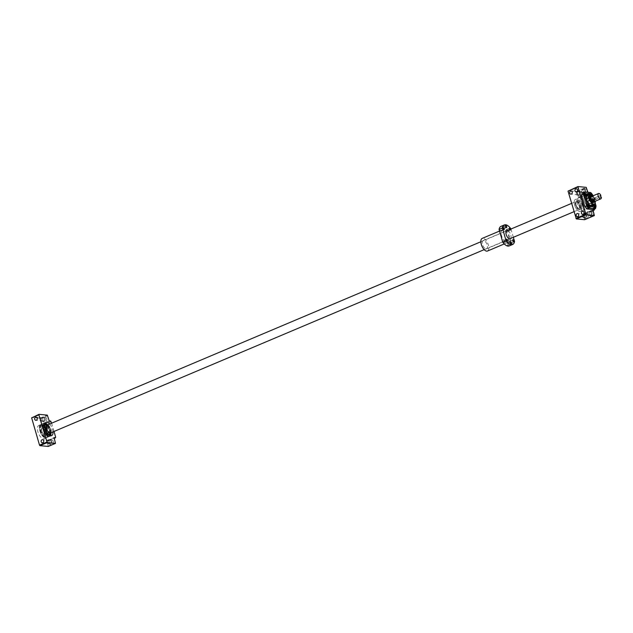 <?xml version="1.0" encoding="UTF-8"?>
<svg xmlns="http://www.w3.org/2000/svg" width="633" height="633" viewBox="0 0 633 633"><rect width="100%" height="100%" fill="white"/><g stroke="black" fill="none" stroke-linecap="round" stroke-linejoin="round"><path stroke-width="0.47" stroke-dasharray="3.17 2.37" d="M42.664 428.193A3.252 1.535 -112.9 0 1 45.109 431.026A3.252 1.535 -112.9 0 1 44.816 434.246A3.252 1.535 -112.9 0 1 44.429 434.301A3.252 1.535 -112.9 0 1 41.992 431.469A3.252 1.535 -112.9 0 1 42.284 428.248A3.252 1.535 -112.9 0 1 42.664 428.193M47.95 425.962A3.252 1.535 -112.9 0 1 50.387 428.794A3.252 1.535 -112.9 0 1 50.094 432.007A3.252 1.535 -112.9 0 1 49.714 432.062A3.252 1.535 -112.9 0 1 47.269 429.237A3.252 1.535 -112.9 0 1 47.562 426.017A3.252 1.535 -112.9 0 1 47.95 425.962M593.865 201.792A2.912 1.377 67.1 0 0 594.126 198.912A2.912 1.377 67.1 0 0 591.942 196.38A2.912 1.377 67.1 0 0 591.594 196.428M600.488 195.676L595.044 197.971A2.912 1.377 -112.9 0 1 595.511 199.577L601.35 197.108M594.648 201.46A3.426 1.614 67.1 0 0 592.377 196.095M578.918 208.55A3.426 1.614 67.1 0 0 579.322 208.494A3.426 1.614 67.1 0 0 579.63 205.108A3.426 1.614 67.1 0 0 577.067 202.133A3.426 1.614 67.1 0 0 576.655 202.188A3.426 1.614 67.1 0 0 576.346 205.575A3.426 1.614 67.1 0 0 578.918 208.55A3.426 1.614 -112.9 0 1 576.346 205.575A3.426 1.614 -112.9 0 1 576.655 202.188A3.426 1.614 -112.9 0 1 577.067 202.133A3.426 1.614 -112.9 0 1 579.63 205.108A3.426 1.614 -112.9 0 1 579.322 208.494A3.426 1.614 -112.9 0 1 578.918 208.55M47.166 425.067A4.281 2.018 -112.9 0 1 47.673 424.996A4.281 2.018 -112.9 0 1 50.885 428.723A4.281 2.018 -112.9 0 1 50.498 432.956M576.829 201.326A4.281 2.018 -112.9 0 1 580.042 205.045A4.281 2.018 -112.9 0 1 579.654 209.286A4.281 2.018 -112.9 0 1 579.148 209.357A4.281 2.018 -112.9 0 1 575.943 205.63A4.281 2.018 -112.9 0 1 576.323 201.397A4.281 2.018 -112.9 0 1 576.829 201.326M595.044 197.971L594.585 197.931L595.044 199.537L595.511 199.577M595.044 199.537L600.883 197.069M594.585 197.931L600.424 195.462M51.732 441.082A2.397 2.049 -84.7 0 0 47.839 442.728A2.397 2.049 -84.7 0 0 51.732 441.082M53.235 441.225A2.397 2.049 -84.7 0 0 49.342 442.871A2.397 2.049 -84.7 0 0 53.235 441.225M51.036 441.375A1.543 1.313 -84.7 0 0 48.535 442.435A1.543 1.313 -84.7 0 0 51.036 441.375M45.244 418.603A2.397 2.049 -84.7 0 0 41.351 420.249A2.397 2.049 -84.7 0 0 45.244 418.603M46.747 418.737A2.397 2.049 -84.7 0 0 42.854 420.383A2.397 2.049 -84.7 0 0 46.747 418.737M44.547 418.896A1.543 1.313 -84.7 0 0 42.047 419.956A1.543 1.313 -84.7 0 0 44.547 418.896M39.657 425.329A7.192 3.394 67.1 0 0 38.803 425.447A7.192 3.394 67.1 0 0 38.154 432.561A7.192 3.394 67.1 0 0 43.55 438.811A7.192 3.394 67.1 0 0 44.397 438.693A7.192 3.394 67.1 0 0 45.046 431.579A7.192 3.394 67.1 0 0 39.657 425.329M53.006 431.896A7.192 3.394 67.1 0 0 49.675 424.007M54.019 431.469L51.629 423.184M48.235 446.439L46.842 440.679L48.258 440.813L48.425 440.204L43.978 424.79L43.44 424.11L42.023 423.983L40.077 418.176L31.785 417.408M40.496 418.706L47.728 415.644M40.077 418.176L47.309 415.121M42.023 423.983L49.255 420.929M43.44 424.11L50.672 421.056M43.978 424.79L51.21 421.736M48.425 440.204L55.657 437.15M48.258 440.813L54.264 438.281M46.842 440.679L54.074 437.625M48.369 445.964L55.593 442.91M47.309 425.012A6.567 3.102 -112.9 0 1 50.64 432.893M49.92 435.52A6.567 3.102 -112.9 0 1 49.366 435.915A6.567 3.102 -112.9 0 1 48.591 436.026A6.567 3.102 -112.9 0 1 43.661 430.313A6.567 3.102 -112.9 0 1 44.255 423.817A6.567 3.102 -112.9 0 1 44.919 423.699M44.935 423.667A6.567 3.102 67.1 0 0 44.326 423.786A6.567 3.102 67.1 0 0 43.732 430.282A6.567 3.102 67.1 0 0 48.662 435.995A6.567 3.102 67.1 0 0 49.445 435.884A6.567 3.102 67.1 0 0 49.952 435.536M50.719 432.861A6.567 3.102 67.1 0 0 47.38 424.98M48.211 434.436A4.906 2.31 -112.9 0 1 44.682 430.567A4.906 2.31 -112.9 0 1 44.634 425.542A4.906 2.31 -112.9 0 0 44.674 430.567A4.906 2.31 -112.9 0 0 48.203 434.436A4.906 2.31 -112.9 0 0 48.401 434.444A4.906 2.31 -112.9 0 1 48.211 434.436M44.975 425.321A4.906 2.31 -112.9 0 1 45.552 425.241A4.906 2.31 -112.9 0 1 49.232 429.498A4.906 2.31 -112.9 0 1 48.788 434.357M49.327 435.195A5.903 2.785 -112.9 0 1 49.176 435.275A5.903 2.785 -112.9 0 1 48.48 435.369A5.903 2.785 -112.9 0 1 44.049 430.242A5.903 2.785 -112.9 0 1 44.579 424.403A5.903 2.785 -112.9 0 1 44.745 424.347M48.409 435.401A5.903 2.785 -112.9 0 1 43.986 430.266A5.903 2.785 -112.9 0 1 44.516 424.434A5.903 2.785 -112.9 0 1 45.212 424.332A5.903 2.785 -112.9 0 1 49.643 429.467A5.903 2.785 -112.9 0 1 49.113 435.298A5.903 2.785 -112.9 0 1 48.409 435.401M45.22 436.746A5.903 2.785 -112.9 0 1 40.789 431.619A5.903 2.785 -112.9 0 1 41.327 425.78A5.903 2.785 -112.9 0 1 42.023 425.685A5.903 2.785 -112.9 0 1 46.446 430.812A5.903 2.785 -112.9 0 1 45.916 436.651A5.903 2.785 -112.9 0 1 45.22 436.746M45.149 436.778A5.903 2.785 -112.9 0 1 40.726 431.651A5.903 2.785 -112.9 0 1 41.256 425.811A5.903 2.785 -112.9 0 1 41.96 425.708A5.903 2.785 -112.9 0 1 46.383 430.844A5.903 2.785 -112.9 0 1 45.853 436.675A5.903 2.785 -112.9 0 1 45.149 436.778M44.88 435.844A4.906 2.31 -112.9 0 1 41.2 431.579A4.906 2.31 -112.9 0 1 41.643 426.729A4.906 2.31 -112.9 0 1 42.229 426.642A4.906 2.31 -112.9 0 1 45.9 430.907A4.906 2.31 -112.9 0 1 45.465 435.757A4.906 2.31 -112.9 0 1 44.88 435.844A4.906 2.31 -112.9 0 1 41.2 431.579A4.906 2.31 -112.9 0 1 41.636 426.729A4.906 2.31 -112.9 0 1 42.221 426.65A4.906 2.31 -112.9 0 1 45.9 430.915A4.906 2.31 -112.9 0 1 45.457 435.765A4.906 2.31 -112.9 0 1 44.872 435.844M41.77 425.083A6.567 3.102 -112.9 0 1 46.7 430.796A6.567 3.102 -112.9 0 1 46.106 437.292A6.567 3.102 -112.9 0 1 45.323 437.403A6.567 3.102 -112.9 0 1 40.401 431.698A6.567 3.102 -112.9 0 1 40.995 425.194A6.567 3.102 -112.9 0 1 41.77 425.083M41.841 425.06A6.567 3.102 -112.9 0 1 46.771 430.764A6.567 3.102 -112.9 0 1 46.177 437.268A6.567 3.102 -112.9 0 1 45.402 437.379A6.567 3.102 -112.9 0 1 40.472 431.666A6.567 3.102 -112.9 0 1 41.066 425.17A6.567 3.102 -112.9 0 1 41.841 425.06M46.992 425.162A5.903 2.785 -112.9 0 1 50.308 433.012M46.589 425.653A4.906 2.31 -112.9 0 1 49.683 432.964M586.728 195.803A5.475 2.587 -112.9 0 1 589.086 196.016L591.206 198.675A5.475 2.587 -112.9 0 1 592.448 202.964L591.784 205.361A5.475 2.587 -112.9 0 1 590.739 205.717A5.475 2.587 -112.9 0 1 589.418 205.139M594.711 199.87L594.118 199.411L594.624 199.87A0.688 0.586 95.3 0 1 593.493 200.329A0.688 0.586 95.3 0 1 594.609 199.862L594.078 200.788L593.604 200.337L594.711 199.87L593.604 200.337M586.926 204.886A1.456 0.688 -112.9 0 1 588.017 206.152A1.456 0.688 -112.9 0 1 587.883 207.592A1.456 0.688 -112.9 0 1 587.709 207.616A1.456 0.688 -112.9 0 1 586.617 206.35A1.456 0.688 -112.9 0 1 586.751 204.91A1.456 0.688 -112.9 0 1 586.926 204.886M583.579 193.302A1.456 0.688 -112.9 0 1 584.67 194.568A1.456 0.688 -112.9 0 1 584.536 196.008A1.456 0.688 -112.9 0 1 584.37 196.032A1.456 0.688 -112.9 0 1 583.278 194.766A1.456 0.688 -112.9 0 1 583.404 193.326A1.456 0.688 -112.9 0 1 583.579 193.302M592.282 195.13A1.456 0.688 -112.9 0 1 592.037 196.135A1.456 0.688 -112.9 0 1 591.863 196.159A1.456 0.688 -112.9 0 1 590.937 195.281A1.456 0.688 -112.9 0 1 590.644 193.825M589.964 193.896A1.456 0.688 -112.9 0 1 591.056 195.162A1.456 0.688 -112.9 0 1 590.921 196.602A1.456 0.688 -112.9 0 1 590.747 196.626A1.456 0.688 -112.9 0 1 589.655 195.36A1.456 0.688 -112.9 0 1 589.79 193.92A1.456 0.688 -112.9 0 1 589.964 193.896M593.303 205.48A1.456 0.688 -112.9 0 1 594.395 206.746A1.456 0.688 -112.9 0 1 594.268 208.186A1.456 0.688 -112.9 0 1 594.094 208.21A1.456 0.688 -112.9 0 1 593.002 206.944A1.456 0.688 -112.9 0 1 593.129 205.503A1.456 0.688 -112.9 0 1 593.303 205.48M590.795 196.784A1.63 0.768 -112.9 0 1 589.576 195.375A1.63 0.768 -112.9 0 1 589.719 193.761A1.63 0.768 -112.9 0 1 589.916 193.738A1.63 0.768 -112.9 0 1 591.135 195.154A1.63 0.768 -112.9 0 1 590.993 196.76A1.63 0.768 -112.9 0 1 590.795 196.784M592.393 195.273A1.63 0.768 -112.9 0 1 592.1 196.293A1.63 0.768 -112.9 0 1 591.91 196.317A1.63 0.768 -112.9 0 1 590.905 195.399A1.63 0.768 -112.9 0 1 590.534 193.801M584.417 196.198A1.63 0.768 -112.9 0 1 583.191 194.782A1.63 0.768 -112.9 0 1 583.341 193.168A1.63 0.768 -112.9 0 1 583.531 193.144A1.63 0.768 -112.9 0 1 584.75 194.56A1.63 0.768 -112.9 0 1 584.607 196.167A1.63 0.768 -112.9 0 1 584.417 196.198M587.756 207.774A1.63 0.768 -112.9 0 1 586.538 206.366A1.63 0.768 -112.9 0 1 586.68 204.752A1.63 0.768 -112.9 0 1 586.878 204.728A1.63 0.768 -112.9 0 1 588.097 206.136A1.63 0.768 -112.9 0 1 587.946 207.751A1.63 0.768 -112.9 0 1 587.756 207.774M594.142 208.368A1.63 0.768 -112.9 0 1 592.915 206.959A1.63 0.768 -112.9 0 1 593.066 205.345A1.63 0.768 -112.9 0 1 593.256 205.321A1.63 0.768 -112.9 0 1 594.482 206.73A1.63 0.768 -112.9 0 1 594.332 208.344A1.63 0.768 -112.9 0 1 594.142 208.368M593.96 205.1A1.63 0.768 -112.9 0 1 594.181 204.878A1.63 0.768 -112.9 0 1 594.371 204.847A1.63 0.768 -112.9 0 1 594.395 204.855M585.96 195.122A6.504 3.07 -112.9 0 1 590.842 200.78A6.504 3.07 -112.9 0 1 590.257 207.22A6.504 3.07 -112.9 0 1 589.481 207.331A6.52 3.078 -112.9 0 1 584.599 201.674A6.52 3.078 -112.9 0 1 585.185 195.217A6.52 3.078 -112.9 0 1 585.96 195.106A6.52 3.078 -112.9 0 1 590.85 200.78A6.52 3.078 -112.9 0 1 590.265 207.236A6.52 3.078 -112.9 0 1 589.489 207.347A6.504 3.07 -112.9 0 1 584.607 201.674A6.504 3.07 -112.9 0 1 585.193 195.233A6.504 3.07 -112.9 0 1 585.96 195.122M576.228 199.237A6.504 3.07 -112.9 0 1 581.11 204.894A6.504 3.07 -112.9 0 1 580.524 211.335A6.504 3.07 -112.9 0 1 579.749 211.446A6.52 3.078 -112.9 0 1 574.867 205.788A6.52 3.078 -112.9 0 1 575.452 199.332A6.52 3.078 -112.9 0 1 576.228 199.221A6.52 3.078 -112.9 0 1 581.118 204.894A6.52 3.078 -112.9 0 1 580.532 211.351A6.52 3.078 -112.9 0 1 579.757 211.462A6.504 3.07 -112.9 0 1 574.875 205.788A6.504 3.07 -112.9 0 1 575.46 199.348A6.504 3.07 -112.9 0 1 576.228 199.237M588.231 197.591A3.252 1.535 67.1 0 0 587.432 200.479A3.252 1.535 67.1 0 0 589.996 203.691A3.252 1.535 67.1 0 0 590.937 202.853A3.252 1.535 67.1 0 0 588.801 197.789A3.252 1.535 67.1 0 0 588.231 197.591M590.051 203.557A3.149 1.488 -112.9 0 1 587.693 200.819A3.149 1.488 -112.9 0 1 587.978 197.702A3.149 1.488 -112.9 0 1 588.35 197.654A3.149 1.488 -112.9 0 1 588.896 197.844A3.149 1.488 -112.9 0 1 590.969 202.742A3.149 1.488 -112.9 0 1 590.423 203.502A3.149 1.488 -112.9 0 1 590.051 203.557M592.797 202.394A3.149 1.488 -112.9 0 1 592.251 202.196A3.149 1.488 -112.9 0 1 590.178 197.306A3.149 1.488 -112.9 0 1 590.724 196.547A3.149 1.488 -112.9 0 1 591.095 196.491A3.149 1.488 -112.9 0 1 593.453 199.229A3.149 1.488 -112.9 0 1 593.168 202.338A3.149 1.488 -112.9 0 1 592.797 202.394M591.143 196.127A3.426 1.614 -112.9 0 1 591.246 196.135A3.426 1.614 -112.9 0 1 593.699 198.809A3.426 1.614 -112.9 0 1 593.762 202.331M579.258 209.745A4.692 2.216 -112.9 0 1 575.745 205.662A4.692 2.216 -112.9 0 1 576.165 201.017A4.692 2.216 -112.9 0 1 576.718 200.938A4.692 2.216 -112.9 0 1 580.239 205.021A4.692 2.216 -112.9 0 1 579.82 209.658A4.692 2.216 -112.9 0 1 579.258 209.745A4.692 2.216 -112.9 0 1 575.745 205.662A4.692 2.216 -112.9 0 1 576.165 201.017A4.692 2.216 -112.9 0 1 576.718 200.938A4.692 2.216 -112.9 0 1 580.239 205.021A4.692 2.216 -112.9 0 1 579.82 209.658A4.692 2.216 -112.9 0 1 579.258 209.745M581.49 208.803A4.692 2.216 -112.9 0 1 577.969 204.72A4.692 2.216 -112.9 0 1 578.388 200.083A4.692 2.216 -112.9 0 1 578.95 200.004A4.692 2.216 -112.9 0 1 582.463 204.079A4.692 2.216 -112.9 0 1 582.043 208.724A4.692 2.216 -112.9 0 1 581.49 208.803A4.692 2.216 -112.9 0 1 577.969 204.72A4.692 2.216 -112.9 0 1 578.388 200.083A4.692 2.216 -112.9 0 1 578.95 200.004A4.692 2.216 -112.9 0 1 582.463 204.079A4.692 2.216 -112.9 0 1 582.043 208.724A4.692 2.216 -112.9 0 1 581.49 208.803M581.141 207.608A3.426 1.614 -112.9 0 1 578.578 204.633A3.426 1.614 -112.9 0 1 578.886 201.247A3.426 1.614 -112.9 0 1 579.29 201.191A3.426 1.614 -112.9 0 1 581.854 204.166A3.426 1.614 -112.9 0 1 581.545 207.553A3.426 1.614 -112.9 0 1 581.141 207.608A3.426 1.614 -112.9 0 1 578.578 204.633A3.426 1.614 -112.9 0 1 578.886 201.247A3.426 1.614 -112.9 0 1 579.29 201.191A3.426 1.614 -112.9 0 1 581.854 204.166A3.426 1.614 -112.9 0 1 581.545 207.553A3.426 1.614 -112.9 0 1 581.141 207.608M590.043 203.85A3.426 1.614 -112.9 0 1 587.471 200.875A3.426 1.614 -112.9 0 1 587.78 197.488A3.426 1.614 -112.9 0 1 588.184 197.425A3.426 1.614 -112.9 0 1 590.755 200.408A3.426 1.614 -112.9 0 1 590.447 203.794A3.426 1.614 -112.9 0 1 590.043 203.85M580.247 192.464A2.397 2.049 -84.7 0 0 576.354 194.109A2.397 2.049 -84.7 0 0 580.247 192.464M581.751 192.598A2.397 2.049 -84.7 0 0 577.858 194.244A2.397 2.049 -84.7 0 0 581.751 192.598M585.525 190.224A2.397 2.049 -84.7 0 0 581.632 191.87A2.397 2.049 -84.7 0 0 585.525 190.224M587.036 190.367A2.397 2.049 -84.7 0 0 583.143 192.013A2.397 2.049 -84.7 0 0 587.036 190.367M586.736 214.943A2.397 2.049 -84.7 0 0 582.843 216.589A2.397 2.049 -84.7 0 0 586.736 214.943M588.239 215.085A2.397 2.049 -84.7 0 0 584.346 216.723A2.397 2.049 -84.7 0 0 588.239 215.085M592.021 212.712A2.397 2.049 -84.7 0 0 588.128 214.358A2.397 2.049 -84.7 0 0 592.021 212.712M593.525 212.846A2.397 2.049 -84.7 0 0 589.632 214.492A2.397 2.049 -84.7 0 0 593.525 212.846M579.551 192.756A1.543 1.313 -84.7 0 0 577.051 193.809A1.543 1.313 -84.7 0 0 579.551 192.756M586.039 215.236A1.543 1.313 -84.7 0 0 583.539 216.296A1.543 1.313 -84.7 0 0 586.039 215.236M584.837 190.517A1.543 1.313 -84.7 0 0 582.328 191.577A1.543 1.313 -84.7 0 0 584.837 190.517M591.325 213.005A1.543 1.313 -84.7 0 0 588.817 214.057A1.543 1.313 -84.7 0 0 591.325 213.005M590.447 206.192A6.504 3.07 -112.9 0 1 590.296 206.105A6.504 3.07 -112.9 0 1 586.016 195.985A6.504 3.07 -112.9 0 1 586.063 195.811M591.839 206.5A6.504 3.07 -112.9 0 1 591.507 206.69A6.504 3.07 -112.9 0 1 590.739 206.801A6.504 3.07 -112.9 0 1 585.857 201.144A6.504 3.07 -112.9 0 1 586.443 194.703A6.504 3.07 -112.9 0 1 586.807 194.608M587.907 196.467A4.455 2.097 -112.9 0 1 591.246 200.337A4.455 2.097 -112.9 0 1 590.85 204.736A4.455 2.097 -112.9 0 1 590.32 204.815A4.455 2.097 -112.9 0 1 586.981 200.946A4.455 2.097 -112.9 0 1 587.384 196.539A4.455 2.097 -112.9 0 1 587.907 196.467M587.772 196.523A4.455 2.097 -112.9 0 1 591.111 200.392A4.455 2.097 -112.9 0 1 590.708 204.799A4.455 2.097 -112.9 0 1 590.178 204.87A4.455 2.097 -112.9 0 1 586.838 201.001A4.455 2.097 -112.9 0 1 587.242 196.602A4.455 2.097 -112.9 0 1 587.772 196.523M587.954 196.088A4.795 2.263 -112.9 0 1 591.554 200.25A4.795 2.263 -112.9 0 1 591.119 204.997A4.795 2.263 -112.9 0 1 590.549 205.076A4.795 2.263 -112.9 0 1 586.957 200.906A4.795 2.263 -112.9 0 1 587.384 196.167A4.795 2.263 -112.9 0 1 587.954 196.088M587.82 196.143A4.795 2.263 -112.9 0 1 591.412 200.313A4.795 2.263 -112.9 0 1 590.977 205.052A4.795 2.263 -112.9 0 1 590.415 205.139A4.795 2.263 -112.9 0 1 586.815 200.97A4.795 2.263 -112.9 0 1 587.25 196.222A4.795 2.263 -112.9 0 1 587.82 196.143M587.068 194.996A5.99 2.825 -112.9 0 1 587.772 194.901A5.99 2.825 -112.9 0 1 588.563 195.138L591.206 194.022M584.623 219.706L583.23 213.954L584.647 214.089L584.821 213.479L580.366 198.058L590.098 193.943L594.482 209.127M584.821 213.479L594.553 209.365M595.107 202.655L593.129 195.787M589.054 194.157A6.844 3.228 -112.9 0 1 592.923 199.031A6.844 3.228 -112.9 0 1 593.722 205.195M590.724 192.543L588.5 193.484L582.289 192.764M593.074 195.597L592.623 195.122L590.953 195.826L590.85 196.523L593.809 206.777L594.252 207.252L595.922 206.54L596.025 205.836M586.965 201.523L586.783 201.603A5.99 2.825 -112.9 0 1 585.992 198.881L586.063 198.2A5.475 2.587 -112.9 0 0 587.297 202.481L587.63 202.9M592.789 202.156L595.431 201.041A5.99 2.825 -112.9 0 0 594.648 198.327L592.005 199.442A5.99 2.825 -112.9 0 1 592.789 202.156L592.448 202.964M580.366 198.058L579.828 197.385L578.412 197.251L576.465 191.443L568.173 190.675M594.648 198.327L594.126 197.441A5.475 2.587 -112.9 0 1 595.321 201.175M594.126 197.441L592.884 195.89M587.74 194.711A6.504 3.07 -112.9 0 1 591.8 199.506A6.504 3.07 -112.9 0 1 592.409 205.749M587.297 202.481L586.783 201.603M595.368 201.729L595.431 201.041M591.784 205.361L591.713 206.041M588.563 195.138L589.086 196.016M591.206 198.675L592.005 199.442M588.437 194.418A6.504 3.07 -112.9 0 1 592.496 199.205A6.504 3.07 -112.9 0 1 593.105 205.456M584.757 219.232L594.49 215.117M583.23 213.954L592.963 209.839M578.412 197.251L588.144 193.136L587.899 192.282M576.892 191.973L586.625 187.859M576.465 191.443L586.198 187.336M584.647 214.089L593.153 210.488M579.828 197.385L589.56 193.271L588.144 193.136M581.901 193.959A10.444 4.929 -112.9 0 1 582.313 192.915L588.508 193.492A10.444 4.929 67.1 0 0 588.5 193.484L588.508 193.492A10.444 4.929 -112.9 0 1 590.842 196.523L593.801 206.785A10.444 4.929 -112.9 0 1 593.137 209.539A10.444 4.929 67.1 0 0 593.145 209.539L586.941 208.961L593.145 209.539M581.648 195.668L584.607 205.923L581.648 195.66M590.098 193.943L589.56 193.271M591.119 193.975L591.159 195.217L591.736 195.716L591.855 194.632M594.102 205.638L594.545 205.448M593.794 206.057L594.055 206.983L594.506 206.793M594.055 206.983L595.075 207.3M587.717 205.045L588.16 204.855M587.408 205.464L587.677 206.39L588.12 206.2M587.677 206.39L588.698 206.706M584.37 193.461L584.821 193.271M584.061 193.88L584.33 194.806L584.773 194.624M584.33 194.806L585.351 195.122M590.447 194.473L591.293 195.906L591.333 194.56L590.755 194.054L590.447 194.473L590.89 194.284M590.755 194.054L591.198 193.864M590.716 195.399L591.159 195.217M591.293 195.906L591.736 195.716M591.602 195.486L592.045 195.296M594.442 199.965L593.801 200.234L594.189 199.712L594.379 200.352M594.165 200.337L593.588 200.218L594.189 199.712M594.252 207.252A10.785 5.088 -112.9 0 1 593.714 209.452M595.922 206.54A10.785 5.088 -112.9 0 1 595.764 207.561M590.953 195.826A10.785 5.088 67.1 0 0 589.078 193.397M590.747 192.693A10.785 5.088 -112.9 0 1 592.623 195.122M590.85 196.523A10.444 4.929 67.1 0 0 590.842 196.515L593.809 206.793A10.444 4.929 67.1 0 0 593.809 206.777M582.313 192.907A10.444 4.929 67.1 0 0 582.313 192.915L588.508 193.492M592.678 200.257A0.688 0.586 95.3 0 1 593.794 199.783A0.688 0.586 95.3 0 1 592.678 200.257M592.274 200.218A0.688 0.586 95.3 0 1 593.39 199.743A0.688 0.586 95.3 0 1 592.274 200.218M512.144 244.409L511.504 244.947L512.595 244.314L509.834 238.847M509.787 238.815L508.307 239.622L511.068 245.082L511.504 244.947M509.272 245.913A10.611 5.009 67.1 0 0 511.203 242.835L514.542 241.418M510.673 238.443A4.455 2.097 67.1 0 0 510.412 233.909A4.455 2.097 67.1 0 0 507.342 230.554M486.041 248.888A4.455 2.097 67.1 0 0 486.571 248.816A4.455 2.097 67.1 0 0 486.975 244.409A4.455 2.097 67.1 0 0 483.636 240.54A4.455 2.097 67.1 0 0 483.106 240.619A4.455 2.097 67.1 0 0 482.702 245.018A4.455 2.097 67.1 0 0 486.041 248.888M500.861 230.103A1.131 0.53 -112.9 0 1 500.719 231.085A1.131 0.53 -112.9 0 1 499.69 229.993A1.131 0.53 -112.9 0 1 499.833 229.004A1.131 0.53 -112.9 0 1 500.861 230.103M503.401 228.735A1.131 0.53 -112.9 0 1 503.211 228.988A1.131 0.53 -112.9 0 1 502.42 228.418A1.131 0.53 -112.9 0 1 502.143 227.16A1.131 0.53 -112.9 0 1 502.333 226.907A1.131 0.53 -112.9 0 1 503.132 227.469A1.131 0.53 -112.9 0 1 503.401 228.735M506.962 231.702A1.131 0.53 -112.9 0 1 506.115 230.721A1.131 0.53 -112.9 0 1 506.218 229.597A1.131 0.53 -112.9 0 1 506.353 229.581A1.131 0.53 -112.9 0 1 507.199 230.562A1.131 0.53 -112.9 0 1 507.096 231.678A1.131 0.53 -112.9 0 1 506.962 231.702M509.581 229.613A1.131 0.53 67.1 0 0 510.301 230.293A1.131 0.53 67.1 0 0 510.435 230.27A1.131 0.53 67.1 0 0 510.554 229.201M503.037 241.577A1.131 0.53 67.1 0 0 504.058 242.668A1.131 0.53 67.1 0 0 504.2 241.687A1.131 0.53 67.1 0 0 503.18 240.587A1.131 0.53 67.1 0 0 503.037 241.577M507.302 245.034A1.131 0.53 67.1 0 0 507.943 245.367A1.131 0.53 67.1 0 0 508.149 244.662A1.131 0.53 67.1 0 0 507.698 243.618A1.131 0.53 67.1 0 0 507.065 243.286A1.131 0.53 67.1 0 0 506.859 243.99A1.131 0.53 67.1 0 0 507.302 245.034M513.355 237.312L510.966 229.027M509.692 241.165A1.131 0.53 67.1 0 0 509.557 241.181A1.131 0.53 67.1 0 0 509.462 242.297A1.131 0.53 67.1 0 0 510.309 243.286A1.131 0.53 67.1 0 0 510.443 243.262A1.131 0.53 67.1 0 0 510.546 242.146A1.131 0.53 67.1 0 0 509.692 241.165M506.993 242.558A6.844 3.228 67.1 0 0 507.801 242.439A6.844 3.228 67.1 0 0 508.418 235.666A6.844 3.228 67.1 0 0 503.282 229.716A6.844 3.228 67.1 0 0 502.475 229.826A6.844 3.228 67.1 0 0 501.858 236.6A6.844 3.228 67.1 0 0 506.993 242.558M511.203 242.835L507.563 230.23A10.611 5.009 67.1 0 0 501.004 226.361M507.563 230.23L510.902 228.822M487.505 251.024A6.844 3.228 67.1 0 0 488.122 244.251A6.844 3.228 67.1 0 0 482.987 238.293A6.844 3.228 67.1 0 0 482.172 238.412M47.174 432.901A3.426 1.614 -112.9 0 1 44.896 427.489M47.04 432.806A3.529 1.662 -112.9 0 1 44.864 427.647M42.704 428.003A3.426 1.614 -112.9 0 1 45.275 430.978A3.426 1.614 -112.9 0 1 44.967 434.365A3.426 1.614 -112.9 0 1 44.555 434.42A3.426 1.614 -112.9 0 1 41.992 431.445A3.426 1.614 -112.9 0 1 42.3 428.058A3.426 1.614 -112.9 0 1 42.704 428.003M46.003 426.682A3.426 1.614 -112.9 0 1 48.29 429.245A3.426 1.614 -112.9 0 1 48.535 432.671M44.5 434.555A3.529 1.662 -112.9 0 1 41.723 431.081A3.529 1.662 -112.9 0 1 42.593 427.94A3.529 1.662 -112.9 0 1 45.37 431.413A3.529 1.662 -112.9 0 1 44.5 434.555M45.576 437.957A7.192 3.394 -112.9 0 1 40.188 431.706A7.192 3.394 -112.9 0 1 40.828 424.585A7.192 3.394 -112.9 0 1 41.683 424.466A7.192 3.394 -112.9 0 1 47.079 430.717A7.192 3.394 -112.9 0 1 46.431 437.83A7.192 3.394 -112.9 0 1 45.576 437.957M45.465 437.894A7.09 3.347 -112.9 0 1 39.887 430.907A7.09 3.347 -112.9 0 1 41.628 424.601A7.09 3.347 -112.9 0 1 47.214 431.587A7.09 3.347 -112.9 0 1 45.465 437.894M48.749 436.62A7.192 3.394 -112.9 0 1 43.353 430.361A7.192 3.394 -112.9 0 1 44.001 423.248A7.192 3.394 -112.9 0 1 44.856 423.129A7.192 3.394 -112.9 0 1 45.165 423.176L40.828 424.585C37.038 425.756 41.398 437.965 45.544 437.965L49.603 436.493A7.192 3.394 -112.9 0 1 48.749 436.62M50.426 435.694A7.09 3.347 -112.9 0 1 48.804 436.485A7.09 3.347 -112.9 0 1 43.218 429.498A7.09 3.347 -112.9 0 1 44.967 423.184A7.09 3.347 -112.9 0 1 45.149 423.216M51.02 432.735L47.689 424.846A7.09 3.347 -112.9 0 1 51.004 432.743M46.154 423.596A7.192 3.394 -112.9 0 1 50.854 434.705M50.466 435.71A7.192 3.394 -112.9 0 1 49.603 436.493L50.482 435.71M46.209 426.587A3.529 1.662 -112.9 0 1 48.417 429.19A3.529 1.662 -112.9 0 1 48.741 432.584M594.569 199.909A0.546 0.467 95.3 0 1 593.675 200.289A0.546 0.467 95.3 0 1 594.569 199.909M44.816 434.246L47.625 433.051M48.891 432.521L50.094 432.007M593.509 202.497L590.447 203.794M484.182 249.639L509.612 238.894M573.965 211.691L579.654 209.286M480.851 241.759L506.273 231.005M571.575 203.407L576.323 201.397M590.842 196.19L587.78 197.488M42.284 428.248L45.093 427.061M46.359 426.531L47.562 426.017M51.51 439.658L50.007 439.516M49.928 440.37L42.585 439.69M45.022 417.179L43.519 417.036M43.44 417.891L36.097 417.21M38.803 425.447L46.035 422.393M44.397 438.693L51.629 435.639M43.155 420.961L35.812 420.272M44.579 421.95L43.076 421.807M49.643 443.44L42.3 442.76M51.067 444.429L49.564 444.295M44.88 427.726L47 432.75M48.132 433.027L44.967 434.365C46.011 432.015 45.252 429.894 42.664 428.003L45.465 426.721M588.682 207.252L587.883 207.592M585.335 195.676L584.536 196.008M592.037 196.135L590.921 196.602M595.06 207.846L594.268 208.186M590.834 193.294L589.719 193.761M584.449 192.701L583.341 193.168M587.796 204.285L586.68 204.752M594.181 204.878L593.066 205.345M590.257 207.22L580.524 211.335L590.265 207.236M585.185 195.217L575.452 199.332M590.724 196.547L587.978 197.702M578.388 200.083L576.165 201.017L578.388 200.083M580.026 191.039L578.522 190.897M585.311 188.8L583.8 188.666M586.514 213.519L585.011 213.376M591.8 211.287L590.296 211.145M578.443 191.752L571.101 191.063M584.932 214.231L577.589 213.55M583.721 189.512L576.378 188.832M590.217 212L582.866 211.311M587.139 194.41L586.443 194.703M592.203 206.398L591.507 206.69M589.932 215.062L582.582 214.381M583.436 192.582L576.093 191.902M584.647 217.301L577.304 216.613M578.158 194.814L570.808 194.133M591.357 216.059L589.845 215.916M586.071 218.29L584.568 218.148M584.868 193.579L583.357 193.437M579.583 195.811L578.079 195.668M582.043 208.724L579.82 209.658L582.043 208.724M593.168 202.338L590.423 203.502M585.193 195.233L575.46 199.348M595.447 207.869L594.332 208.344M589.062 207.276L587.946 207.751M585.715 195.7L584.607 196.167M592.1 196.293L590.993 196.76M593.928 205.171L593.129 205.503M590.589 193.587L589.79 193.92M584.204 192.994L583.404 193.326M587.543 204.578L586.751 204.91M592.892 199.3L593.303 199.34M592.765 200.661L593.176 200.701M486.571 248.816L508.354 239.606M509.28 239.219L510.206 238.823M504.05 229.676L500.719 231.085M506.55 227.579L503.211 228.988M509.557 228.189L506.218 229.597M507.397 241.26L504.058 242.668M511.282 243.958L507.943 245.367M499.54 231.069L502.475 229.826M513.774 241.853L510.443 243.262M512.896 239.772L509.557 241.181M504.279 243.934L507.801 242.439M510.396 241.877L507.065 243.286M506.519 239.179L503.18 240.587M510.435 230.27L507.096 231.678M505.672 225.49L502.333 226.907M503.172 227.595L499.833 229.004M483.106 240.619L506.74 230.626"/><path stroke-width="0.95" d="M600.472 198.904A2.912 1.377 67.1 0 0 600.812 198.857A2.912 1.377 67.1 0 0 601.35 197.108L600.883 197.069L600.424 195.462L600.883 195.502A2.912 1.377 67.1 0 0 598.889 193.445A2.912 1.377 67.1 0 0 598.549 193.492A2.912 1.377 67.1 0 0 598.288 196.372A2.912 1.377 67.1 0 0 600.472 198.904M598.549 193.492L591.594 196.428A2.912 1.377 67.1 0 0 591.333 199.308A2.912 1.377 67.1 0 0 593.517 201.84A2.912 1.377 67.1 0 0 593.865 201.792L600.812 198.857M600.883 195.502L600.488 195.676M592.377 196.095A3.426 1.614 67.1 0 0 591.8 195.898A3.426 1.614 67.1 0 0 591.396 195.961A3.426 1.614 67.1 0 0 591.087 199.348A3.426 1.614 67.1 0 0 593.659 202.323A3.426 1.614 67.1 0 0 594.063 202.267A3.426 1.614 67.1 0 0 594.648 201.46M484.182 249.639L50.498 432.956A4.281 2.018 -112.9 0 1 49.991 433.027A4.281 2.018 -112.9 0 1 46.779 429.309A4.281 2.018 -112.9 0 1 47.166 425.067L480.851 241.759M43.693 440.695A1.543 1.313 -84.7 0 0 41.192 441.755A1.543 1.313 -84.7 0 0 43.693 440.695M37.205 418.215A1.543 1.313 -84.7 0 0 34.704 419.268A1.543 1.313 -84.7 0 0 37.205 418.215M49.675 424.007A7.192 3.394 67.1 0 0 46.882 422.266A7.192 3.394 67.1 0 0 46.035 422.393A7.192 3.394 67.1 0 0 45.386 429.506A7.192 3.394 67.1 0 0 50.775 435.757A7.192 3.394 67.1 0 0 51.629 435.639A7.192 3.394 67.1 0 0 53.006 431.896M51.629 423.184L50.672 421.056L49.255 420.929L47.309 415.121L39.009 414.346L38.882 414.821L47.166 442.609L55.467 443.385L54.074 437.625L55.49 437.759L55.657 437.15L54.019 431.469M39.009 414.346L31.65 417.883L39.515 445.141L39.942 445.664L48.235 446.439L55.467 443.385M54.264 438.281L55.49 437.759M39.942 445.664L47.166 442.609M39.515 445.141L46.747 442.087M31.65 417.883L38.882 414.821M44.919 423.699A6.567 3.102 -112.9 0 1 45.038 423.706A6.567 3.102 -112.9 0 1 47.309 425.012M50.64 432.893A6.567 3.102 -112.9 0 1 49.92 435.52M49.952 435.536A6.567 3.102 67.1 0 0 50.719 432.861M47.38 424.98A6.567 3.102 67.1 0 0 45.109 423.675A6.567 3.102 67.1 0 0 44.935 423.667M44.975 425.321L44.967 425.321A4.906 2.31 -112.9 0 1 44.975 425.321A4.906 2.31 -112.9 0 0 44.634 425.542A4.906 2.31 -112.9 0 1 44.975 425.321A4.906 2.31 -112.9 0 1 45.56 425.234A4.906 2.31 -112.9 0 1 46.589 425.653M44.745 424.347A5.903 2.785 -112.9 0 1 45.283 424.308A5.903 2.785 -112.9 0 1 46.992 425.162M50.308 433.012A5.903 2.785 -112.9 0 1 49.327 435.195M48.788 434.357L48.788 434.357A4.906 2.31 -112.9 0 1 48.401 434.444A4.906 2.31 -112.9 0 0 48.796 434.349L48.788 434.357A4.906 2.31 -112.9 0 0 49.683 432.964M590.217 205.907L592.86 204.791A5.99 2.825 -112.9 0 0 594.355 204.926L591.713 206.041A5.99 2.825 -112.9 0 1 591.016 206.144A5.99 2.825 -112.9 0 1 590.217 205.907L587.63 202.9M589.647 194.568A5.475 2.587 -112.9 0 1 590.692 194.204A5.475 2.587 -112.9 0 1 592.005 194.782L591.206 194.022A5.99 2.825 -112.9 0 0 590.415 193.785A5.99 2.825 -112.9 0 0 589.711 193.88L588.635 197.765L586.134 198.825M588.033 204.419A1.456 0.688 -112.9 0 1 589.125 205.685A1.456 0.688 -112.9 0 1 588.999 207.118A1.456 0.688 -112.9 0 1 588.825 207.149A1.456 0.688 -112.9 0 1 587.733 205.883A1.456 0.688 -112.9 0 1 587.859 204.443A1.456 0.688 -112.9 0 1 588.033 204.419M584.694 192.836A1.456 0.688 -112.9 0 1 585.786 194.102A1.456 0.688 -112.9 0 1 585.652 195.542A1.456 0.688 -112.9 0 1 585.478 195.565A1.456 0.688 -112.9 0 1 584.386 194.299A1.456 0.688 -112.9 0 1 584.52 192.859A1.456 0.688 -112.9 0 1 584.694 192.836M590.644 193.825A1.456 0.688 -112.9 0 1 590.898 193.453A1.456 0.688 -112.9 0 1 591.072 193.429A1.456 0.688 -112.9 0 1 592.282 195.13M594.419 205.013A1.456 0.688 -112.9 0 1 595.511 206.271A1.456 0.688 -112.9 0 1 595.376 207.711A1.456 0.688 -112.9 0 1 595.202 207.743A1.456 0.688 -112.9 0 1 594.11 206.477A1.456 0.688 -112.9 0 1 594.245 205.037A1.456 0.688 -112.9 0 1 594.419 205.013M590.534 193.801A1.63 0.768 -112.9 0 1 590.834 193.294A1.63 0.768 -112.9 0 1 591.024 193.263A1.63 0.768 -112.9 0 1 592.393 195.273M585.525 195.724A1.63 0.768 -112.9 0 1 584.306 194.307A1.63 0.768 -112.9 0 1 584.449 192.701A1.63 0.768 -112.9 0 1 584.647 192.677A1.63 0.768 -112.9 0 1 585.865 194.086A1.63 0.768 -112.9 0 1 585.715 195.7A1.63 0.768 -112.9 0 1 585.525 195.724M588.872 207.308A1.63 0.768 -112.9 0 1 587.646 205.891A1.63 0.768 -112.9 0 1 587.796 204.285A1.63 0.768 -112.9 0 1 587.986 204.253A1.63 0.768 -112.9 0 1 589.212 205.67A1.63 0.768 -112.9 0 1 589.062 207.276A1.63 0.768 -112.9 0 1 588.872 207.308M594.395 204.855A1.63 0.768 -112.9 0 1 595.598 206.279A1.63 0.768 -112.9 0 1 595.447 207.869A1.63 0.768 -112.9 0 1 595.249 207.901A1.63 0.768 -112.9 0 1 594.15 206.769A1.63 0.768 -112.9 0 1 593.96 205.1M593.762 202.331A3.426 1.614 -112.9 0 1 593.097 202.56A3.426 1.614 -112.9 0 1 592.504 202.346A3.426 1.614 -112.9 0 1 590.249 197.021A3.426 1.614 -112.9 0 1 591.143 196.127M572.208 192.068A1.543 1.313 -84.7 0 0 569.7 193.128A1.543 1.313 -84.7 0 0 572.208 192.068M578.697 214.555A1.543 1.313 -84.7 0 0 576.188 215.608A1.543 1.313 -84.7 0 0 578.697 214.555M577.486 189.837A1.543 1.313 -84.7 0 0 574.986 190.897A1.543 1.313 -84.7 0 0 577.486 189.837M583.974 212.316A1.543 1.313 -84.7 0 0 581.474 213.376A1.543 1.313 -84.7 0 0 583.974 212.316M593.722 205.195A6.844 3.228 -112.9 0 1 591.8 206.706A6.844 3.228 -112.9 0 1 590.605 206.287A6.844 3.228 -112.9 0 1 586.103 195.629A6.844 3.228 -112.9 0 1 588.097 193.864A6.844 3.228 -112.9 0 1 589.054 194.157M593.105 205.456A6.504 3.07 -112.9 0 1 592.203 206.398A6.504 3.07 -112.9 0 1 591.428 206.508A6.504 3.07 -112.9 0 1 590.447 206.192M586.063 195.811A6.504 3.07 -112.9 0 1 587.139 194.41A6.504 3.07 -112.9 0 1 587.907 194.299A6.504 3.07 -112.9 0 1 588.437 194.418M586.807 194.608A6.504 3.07 -112.9 0 1 587.21 194.592A6.504 3.07 -112.9 0 1 587.74 194.711M589.711 193.88L587.068 194.996L585.992 198.881M594.482 209.127L594.379 209.974L592.963 209.839L594.355 215.592L586.063 214.824L577.905 186.561L568.038 191.15L576.331 218.939L584.623 219.706L594.355 215.592M595.107 202.655L596.025 205.836A10.444 4.929 -112.9 0 1 595.811 207.387A10.444 4.929 -112.9 0 1 595.36 208.605L589.173 208.028A10.444 4.929 -112.9 0 1 586.823 204.981L583.871 194.735A10.444 4.929 -112.9 0 1 584.536 191.973L590.724 192.543A10.444 4.929 -112.9 0 1 593.074 195.597L593.129 195.787M583.871 194.735L583.42 194.268L581.751 194.972A10.785 5.088 -112.9 0 1 581.949 193.777A10.785 5.088 -112.9 0 1 582.289 192.764L584.536 191.973M595.321 201.175A5.475 2.587 -112.9 0 1 595.368 201.729L595.431 201.041M592.884 195.89L592.005 194.782M586.965 201.523L589.418 200.487L590.217 201.247A5.475 2.587 -112.9 0 1 588.983 196.966M590.217 201.247L592.86 204.791M594.355 204.926L594.704 204.127A5.475 2.587 -112.9 0 1 592.338 203.905M594.704 204.127L595.368 201.729M589.418 200.487A5.99 2.825 -112.9 0 1 588.635 197.765M592.409 205.749A6.504 3.07 -112.9 0 1 591.839 206.5M568.038 191.15L577.771 187.036M575.911 218.409L585.644 214.294M576.331 218.939L586.063 214.824M587.899 192.282L586.198 187.336L577.905 186.561M593.153 210.488L594.379 209.974M589.173 208.028L586.941 208.961A10.444 4.929 -112.9 0 1 584.607 205.931L585.05 206.39L586.72 205.685L586.823 204.981M581.751 194.972L581.648 195.668A10.444 4.929 -112.9 0 1 581.862 194.125A10.444 4.929 -112.9 0 1 581.901 193.959M586.941 208.961A10.444 4.929 67.1 0 0 586.949 208.969L593.137 209.539L595.36 208.605M581.648 195.66A10.444 4.929 67.1 0 0 581.648 195.668L584.607 205.923A10.444 4.929 67.1 0 0 584.615 205.939L584.607 205.931M594.506 206.793L595.075 207.3L595.384 206.88L594.545 205.448L594.506 206.793M591.855 194.632L591.119 193.975M584.773 194.624L585.351 195.122L585.66 194.703L584.821 193.271L584.773 194.624M588.12 206.2L588.698 206.706L589.006 206.287L588.16 204.855L588.12 206.2M594.893 207.133L595.384 206.88M594.941 207.07L594.672 206.136L595.123 205.954M588.508 206.548L589.006 206.287M588.563 206.477L588.294 205.543L588.737 205.361M585.169 194.964L585.66 194.703M585.216 194.893L584.947 193.967L585.39 193.777M586.926 208.827A10.785 5.088 -112.9 0 1 585.05 206.39M588.595 208.115A10.785 5.088 -112.9 0 1 586.72 205.685M583.42 194.268A10.785 5.088 -112.9 0 1 583.958 192.06M595.764 207.561A10.785 5.088 -112.9 0 1 595.724 207.735A10.785 5.088 -112.9 0 1 595.376 208.748M510.966 229.027L510.902 228.822A10.611 5.009 67.1 0 0 504.343 224.944L501.004 226.361A10.611 5.009 67.1 0 0 499.073 229.439L502.713 242.043A10.611 5.009 67.1 0 0 508.014 246.095A10.611 5.009 67.1 0 0 509.272 245.913L512.603 244.504A10.611 5.009 67.1 0 0 514.542 241.418L513.355 237.312M502.713 242.043L506.044 240.635A10.611 5.009 67.1 0 0 511.345 244.678A10.611 5.009 67.1 0 0 512.603 244.504M507.342 230.554A4.455 2.097 67.1 0 0 507.27 230.547A4.455 2.097 67.1 0 0 506.74 230.626A4.455 2.097 67.1 0 0 506.345 235.033A4.455 2.097 67.1 0 0 509.684 238.902A4.455 2.097 67.1 0 0 510.206 238.823A4.455 2.097 67.1 0 0 510.673 238.443M503.029 228.584A1.131 0.53 67.1 0 0 504.05 229.676A1.131 0.53 67.1 0 0 504.192 228.695A1.131 0.53 67.1 0 0 503.172 227.595A1.131 0.53 67.1 0 0 503.029 228.584M505.482 225.744A1.131 0.53 67.1 0 0 505.751 227.01A1.131 0.53 67.1 0 0 506.55 227.579A1.131 0.53 67.1 0 0 506.74 227.326A1.131 0.53 67.1 0 0 506.471 226.06A1.131 0.53 67.1 0 0 505.672 225.49A1.131 0.53 67.1 0 0 505.482 225.744M510.554 229.201A1.131 0.53 67.1 0 0 509.692 228.173A1.131 0.53 67.1 0 0 509.557 228.189A1.131 0.53 67.1 0 0 509.581 229.613M507.539 240.271A1.131 0.53 -112.9 0 1 507.397 241.26A1.131 0.53 -112.9 0 1 506.368 240.168A1.131 0.53 -112.9 0 1 506.519 239.179A1.131 0.53 -112.9 0 1 507.539 240.271M511.037 242.202A1.131 0.53 -112.9 0 1 511.48 243.246A1.131 0.53 -112.9 0 1 511.282 243.958A1.131 0.53 -112.9 0 1 510.641 243.626A1.131 0.53 -112.9 0 1 510.198 242.581A1.131 0.53 -112.9 0 1 510.396 241.877A1.131 0.53 -112.9 0 1 511.037 242.202M513.031 239.749A1.131 0.53 -112.9 0 1 513.877 240.738A1.131 0.53 -112.9 0 1 513.774 241.853A1.131 0.53 -112.9 0 1 513.64 241.869A1.131 0.53 -112.9 0 1 512.793 240.888A1.131 0.53 -112.9 0 1 512.896 239.772A1.131 0.53 -112.9 0 1 513.031 239.749M504.343 224.944A10.611 5.009 67.1 0 0 502.412 228.03L506.044 240.635M499.073 229.439L502.412 228.03M499.54 231.069L482.172 238.412A6.844 3.228 67.1 0 0 481.555 245.185A6.844 3.228 67.1 0 0 486.69 251.143A6.844 3.228 67.1 0 0 487.505 251.024L504.279 243.934M47.728 433.083A3.426 1.614 -112.9 0 1 47.174 432.901M44.896 427.489A3.426 1.614 -112.9 0 1 45.465 426.721A3.426 1.614 -112.9 0 1 45.877 426.658A3.426 1.614 -112.9 0 1 46.003 426.682M48.741 432.584A3.529 1.662 -112.9 0 1 47.839 433.146A3.529 1.662 -112.9 0 1 47.04 432.806M44.864 427.647A3.529 1.662 -112.9 0 1 45.932 426.531A3.529 1.662 -112.9 0 1 46.209 426.587M48.535 432.671A3.426 1.614 -112.9 0 1 48.132 433.027A3.426 1.614 -112.9 0 1 47.799 433.091M45.149 423.216A7.09 3.347 -112.9 0 1 47.673 424.854L45.18 423.168A7.192 3.394 -112.9 0 1 46.154 423.596M51.004 432.743A7.09 3.347 -112.9 0 1 50.426 435.694M50.854 434.705A7.192 3.394 -112.9 0 1 50.466 435.71L51.02 432.735M47.625 433.051L48.891 432.521M594.063 202.267L593.509 202.497M509.612 238.894L573.965 211.691M506.273 231.005L571.575 203.407M591.396 195.961L590.842 196.19M45.093 427.061L46.359 426.531M45.465 426.721L44.88 427.726M47 432.75L48.132 433.027"/></g></svg>
